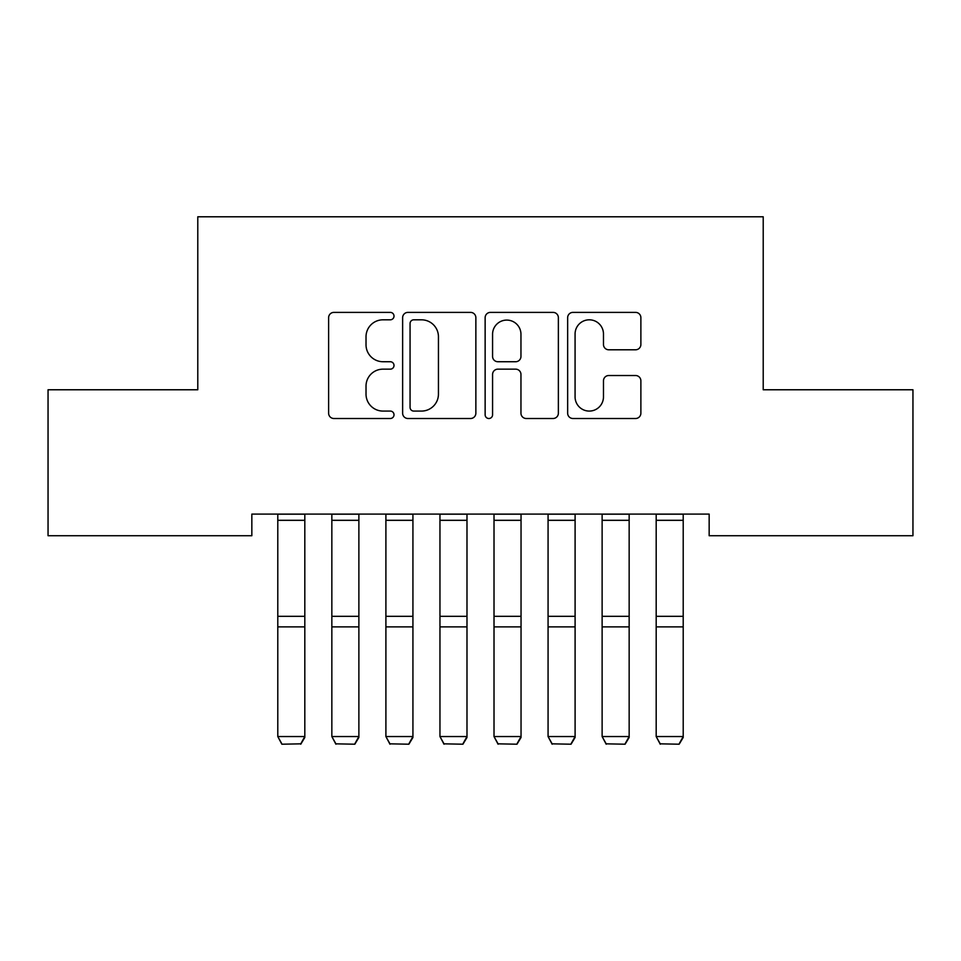 <?xml version="1.0" encoding="UTF-8"?>
<svg xmlns="http://www.w3.org/2000/svg" width="961" height="961" viewBox="0 0 961 961"><rect width="100%" height="100%" fill="white"/><g stroke="black" fill="none" stroke-linecap="round" stroke-linejoin="round"><path stroke-width="1.44" d="M394.01 316.097A3.712 3.712 0 0 0 390.298 312.385L333.923 312.385A5.31 5.31 0 0 0 328.614 317.695L328.614 413.194A5.31 5.31 0 0 0 333.923 418.503L390.298 418.503A3.712 3.712 0 0 0 394.01 414.792A3.712 3.712 0 0 0 390.298 411.08L383.007 411.08A16.974 16.974 0 0 1 366.021 394.094L366.021 386.142A16.974 16.974 0 0 1 383.007 369.156L390.298 369.156A3.712 3.712 0 0 0 394.01 365.444A3.712 3.712 0 0 0 390.298 361.732L383.007 361.732A16.974 16.974 0 0 1 366.021 344.747L366.021 336.794A16.974 16.974 0 0 1 383.007 319.809L390.298 319.809A3.712 3.712 0 0 0 394.01 316.097M635.569 349.792A5.31 5.31 0 0 0 640.879 344.482L640.879 317.695A5.31 5.31 0 0 0 635.569 312.385L572.96 312.385A5.31 5.31 0 0 0 567.651 317.695L567.651 413.194A5.31 5.31 0 0 0 572.96 418.503L635.569 418.503A5.31 5.31 0 0 0 640.879 413.194L640.879 380.832A5.31 5.31 0 0 0 635.569 375.523L608.769 375.523A5.31 5.31 0 0 0 603.472 380.832L603.472 396.881A14.199 14.199 0 0 1 589.273 411.08A14.199 14.199 0 0 1 575.074 396.881L575.074 334.008A14.199 14.199 0 0 1 589.273 319.809A14.199 14.199 0 0 1 603.472 334.008L603.472 344.482A5.31 5.31 0 0 0 608.769 349.792L635.569 349.792M709.158 514.099L251.842 514.099L251.842 535.721L48.05 535.721L48.05 389.77L197.786 389.77L197.786 216.79L763.214 216.79L763.214 389.77L912.95 389.77L912.95 535.721L709.158 535.721L709.158 514.099M475.863 317.695A5.31 5.31 0 0 0 470.554 312.385L407.945 312.385A5.31 5.31 0 0 0 402.635 317.695L402.635 413.194A5.31 5.31 0 0 0 407.945 418.503L470.554 418.503A5.31 5.31 0 0 0 475.863 413.194L475.863 317.695M490.446 312.385L553.055 312.385A5.31 5.31 0 0 1 558.365 317.695L558.365 413.194A5.31 5.31 0 0 1 553.055 418.503L526.268 418.503A5.31 5.31 0 0 1 520.958 413.194L520.958 374.466A5.31 5.31 0 0 0 515.649 369.156L497.882 369.156A5.31 5.31 0 0 0 492.573 374.466L492.573 414.792A3.712 3.712 0 0 1 488.861 418.503A3.712 3.712 0 0 1 485.137 414.792L485.137 317.695A5.31 5.31 0 0 1 490.446 312.385M413.783 319.809A3.712 3.712 0 0 0 410.059 323.533L410.059 407.368A3.712 3.712 0 0 0 413.783 411.08L421.471 411.08A16.974 16.974 0 0 0 438.444 394.094L438.444 336.794A16.974 16.974 0 0 0 421.471 319.809L413.783 319.809M520.958 334.272A14.199 14.199 0 0 0 506.759 320.085A14.199 14.199 0 0 0 492.573 334.272L492.573 356.423A5.31 5.31 0 0 0 497.882 361.732L515.649 361.732A5.31 5.31 0 0 0 520.958 356.423L520.958 334.272M304.817 514.099L304.817 737.471L300.757 744.21M281.849 744.21L300.769 743.838L281.849 744.21L277.789 736.546L304.817 736.546L300.757 743.838M277.789 514.099L277.789 736.546L281.849 743.838M358.873 514.099L358.873 737.471L354.825 744.21L335.906 743.838L354.825 744.21M335.906 744.21L331.845 736.546L358.873 736.546L354.813 743.838M331.845 514.099L331.845 736.546L335.906 743.838M412.93 514.099L412.93 737.471L408.881 744.21L389.962 743.838L408.881 744.21M389.962 744.21L385.902 736.546L412.93 736.546L408.869 743.838M385.902 514.099L385.902 736.546L389.962 743.838M466.986 514.099L466.986 737.471L462.938 744.21L444.018 743.838L462.938 744.21M444.018 744.21L439.958 736.546L466.986 736.546L462.926 743.838M439.958 514.099L439.958 736.546L444.018 743.838M521.042 514.099L521.042 737.471L516.994 744.21L498.074 743.838L516.994 744.21M498.074 744.21L494.014 736.546L521.042 736.546L516.982 743.838M494.014 514.099L494.014 736.546L498.074 743.838M575.098 514.099L575.098 737.471L571.05 744.21L552.131 743.838L571.05 744.21M552.131 744.21L548.07 736.546L575.098 736.546L571.038 743.838M548.07 514.099L548.07 736.546L552.131 743.838M629.155 514.099L629.155 737.471L625.106 744.21L606.187 743.838L625.106 744.21M606.187 744.21L602.127 736.546L629.155 736.546L625.094 743.838M602.127 514.099L602.127 736.546L606.187 743.838M683.211 514.099L683.211 737.471L679.163 744.21L660.243 743.838L679.163 744.21M660.243 744.21L656.183 736.546L683.211 736.546L679.151 743.838M656.183 514.099L656.183 736.546L660.243 743.838M304.817 514.207L277.789 514.207M304.817 616.313L277.789 616.313M304.817 626.884L277.789 626.884M304.817 520.309L277.789 520.309M358.873 514.207L331.845 514.207M358.873 616.313L331.845 616.313M358.873 626.884L331.845 626.884M358.873 520.309L331.845 520.309M412.93 514.207L385.902 514.207M412.93 616.313L385.902 616.313M412.93 626.884L385.902 626.884M412.93 520.309L385.902 520.309M466.986 514.207L439.958 514.207M466.986 616.313L439.958 616.313M466.986 626.884L439.958 626.884M466.986 520.309L439.958 520.309M521.042 514.207L494.014 514.207M521.042 616.313L494.014 616.313M521.042 626.884L494.014 626.884M521.042 520.309L494.014 520.309M575.098 514.207L548.07 514.207M575.098 616.313L548.07 616.313M575.098 626.884L548.07 626.884M575.098 520.309L548.07 520.309M629.155 514.207L602.127 514.207M629.155 616.313L602.127 616.313M629.155 626.884L602.127 626.884M629.155 520.309L602.127 520.309M683.211 514.207L656.183 514.207M683.211 616.313L656.183 616.313M683.211 626.884L656.183 626.884M683.211 520.309L656.183 520.309"/></g></svg>
